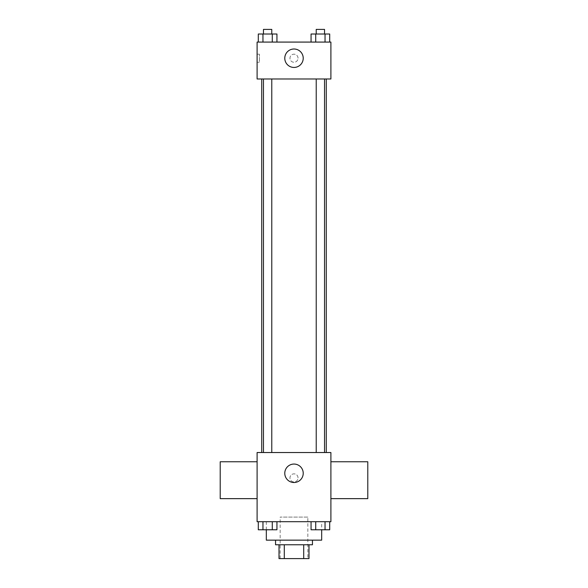 <?xml version="1.0" encoding="UTF-8"?>
<svg xmlns="http://www.w3.org/2000/svg" width="588" height="588" viewBox="0 0 588 588"><rect width="100%" height="100%" fill="white"/><g stroke="black" fill="none" stroke-linecap="round" stroke-linejoin="round"><path stroke-width="0.44" stroke-dasharray="2.94 2.21" d="M307.833 517.095L280.167 517.095L307.833 517.095L307.833 558.6L280.167 558.6L307.833 558.6M284.291 558.6L279.013 558.6L279.013 544.767L284.291 544.767L284.291 558.6L308.987 558.6M303.709 544.767L284.291 544.767L303.709 544.767L303.709 558.6M284.291 544.767L279.013 544.767M275.551 544.767L312.449 544.767M294 540.151L275.551 540.151L294 540.151M321.673 540.151L266.327 540.151M321.673 521.703L266.327 521.703L321.673 521.703L321.673 529.81M258.301 521.703L258.301 529.773L262.961 529.773L258.301 529.773L262.961 529.773L262.961 521.703L272.281 521.703L258.301 521.703L276.941 521.703L262.961 521.703L262.961 529.773L276.941 529.773L272.281 529.773L276.941 529.773L276.941 521.703L272.281 521.703L276.941 521.703L272.281 521.703L272.281 529.773L262.961 529.773L272.281 529.773L272.281 521.703L276.941 521.703L262.961 521.703L276.941 521.703M257.103 521.703L330.897 521.703L330.897 452.532L257.103 452.532L257.103 521.703M311.059 521.703L311.059 529.773L315.719 529.773L311.059 529.773L315.719 529.773L315.719 521.703L325.039 521.703L311.059 521.703L329.699 521.703L315.719 521.703L315.719 529.773L329.699 529.773L325.039 529.773L329.699 529.773L329.699 521.703L325.039 521.703L329.699 521.703L325.039 521.703L325.039 529.773L315.719 529.773L325.039 529.773L325.039 521.703L329.699 521.703L315.719 521.703L329.699 521.703M298.035 477.897A4.035 4.035 0 0 0 291.979 474.398A4.035 4.035 0 0 0 291.979 481.388A4.035 4.035 0 0 0 298.035 477.897A4.035 4.035 0 0 0 291.979 474.398A4.035 4.035 0 0 0 291.979 481.388A4.035 4.035 0 0 0 298.035 477.897M326.281 452.532L261.719 452.532L326.281 452.532M271.774 452.532L263.468 452.532L271.774 452.532L263.468 452.532L271.774 452.532L271.774 78.976L263.468 78.976L271.774 78.976M324.532 452.532L316.226 452.532L324.532 452.532L316.226 452.532L324.532 452.532L324.532 78.976L316.226 78.976L324.532 78.976M257.103 498.646L257.103 461.756L257.103 498.646M330.897 461.756L330.897 498.646L330.897 461.756M367.787 461.756L367.787 498.646M220.213 498.646L220.213 461.756M303.224 473.281A9.224 9.224 0 0 1 289.392 481.271A9.224 9.224 0 0 1 289.392 465.292A9.224 9.224 0 0 1 303.224 473.281M326.281 78.976L261.719 78.976L326.281 78.976M257.103 78.976L330.897 78.976L330.897 42.079L257.103 42.079L257.103 78.976M298.035 58.227A4.035 4.035 0 0 0 291.979 54.728A4.035 4.035 0 0 0 291.979 61.718A4.035 4.035 0 0 0 298.035 58.227A4.035 4.035 0 0 0 291.979 54.728A4.035 4.035 0 0 0 291.979 61.718A4.035 4.035 0 0 0 298.035 58.227M258.301 42.079L258.301 34.008L262.961 34.008L262.961 42.079L258.301 42.079L276.941 42.079L258.301 42.079L276.941 42.079L258.301 42.079L276.941 42.079L258.301 42.079L262.961 42.079L262.961 34.008L276.941 34.008L272.281 34.008L272.281 42.079L272.281 34.008L258.301 34.008L276.941 34.008L276.941 42.079M311.059 42.079L311.059 34.008L315.719 34.008L315.719 42.079L311.059 42.079L329.699 42.079L311.059 42.079L329.699 42.079L311.059 42.079L329.699 42.079L311.059 42.079L315.719 42.079L315.719 34.008L329.699 34.008L325.039 34.008L325.039 42.079L325.039 34.008L311.059 34.008L329.699 34.008L329.699 42.079M257.103 62.262L257.103 54.192L257.103 62.262L259.433 62.262L259.433 54.192L259.433 62.262M330.897 54.192L330.89 62.262L330.897 54.192M303.224 58.227A9.224 9.224 0 0 1 289.392 66.209A9.224 9.224 0 0 1 289.392 50.237A9.224 9.224 0 0 1 303.224 58.227M324.532 34.008L316.226 34.008L324.532 34.008L316.226 34.008L324.532 34.008L324.532 29.4L316.226 29.4L324.532 29.4L316.226 29.4L316.226 34.008M271.774 34.008L263.468 34.008L271.774 34.008L263.468 34.008L271.774 34.008L271.774 29.4L263.468 29.4L271.774 29.4L263.468 29.4L263.468 34.008M325.039 34.008L325.039 42.079M315.719 34.008L315.719 42.079M272.281 34.008L272.281 42.079M262.961 34.008L262.961 42.079M324.532 529.773L316.226 529.773M271.774 529.773L263.468 529.773M325.039 521.703L325.039 529.773M315.719 521.703L315.719 529.773M272.281 521.703L272.281 529.773M262.961 521.703L262.961 529.773M280.167 558.6L280.167 517.095M266.327 521.703L266.327 529.81M263.468 78.976L263.468 452.532M316.226 78.976L316.226 452.532M259.433 54.192L257.103 54.192"/><path stroke-width="0.88" d="M303.709 544.767L303.709 558.6L279.013 558.6L279.013 544.767M303.709 558.6L308.987 558.6L308.987 544.767L308.987 558.6M312.449 540.151L312.449 544.767L275.551 544.767L275.551 540.151M284.291 544.767L284.291 558.6M266.327 529.81L266.327 540.151L321.673 540.151L321.673 529.81M330.897 521.703L257.103 521.703L257.103 452.532L330.897 452.532L330.897 521.703M303.224 473.281A9.224 9.224 0 0 1 289.392 481.271A9.224 9.224 0 0 1 289.392 465.292A9.224 9.224 0 0 1 303.224 473.281M330.897 498.646L367.787 498.646L367.787 461.756L330.897 461.756M257.103 461.756L220.213 461.756L220.213 498.646L257.103 498.646M326.281 78.976L326.281 452.532M316.226 452.532L316.226 78.976M271.774 78.976L271.774 452.532M330.897 78.976L257.103 78.976L257.103 42.079L330.897 42.079L330.897 78.976M303.224 58.227A9.224 9.224 0 0 1 289.392 66.209A9.224 9.224 0 0 1 289.392 50.237A9.224 9.224 0 0 1 303.224 58.227M329.699 42.079L329.699 34.008L311.059 34.008L311.059 42.079M325.039 34.008L325.039 42.079M315.719 34.008L315.719 42.079M316.226 34.008L316.226 29.4L324.532 29.4L324.532 34.008M276.941 42.079L276.941 34.008L258.301 34.008L258.301 42.079M272.281 34.008L272.281 42.079M262.961 34.008L262.961 42.079M263.468 34.008L263.468 29.4L271.774 29.4L271.774 34.008M329.699 521.703L329.699 529.773L311.059 529.773L311.059 521.703M325.039 521.703L325.039 529.773M315.719 521.703L315.719 529.773M324.532 529.773L316.226 529.773M276.941 521.703L276.941 529.773L258.301 529.773L258.301 521.703M272.281 521.703L272.281 529.773M262.961 521.703L262.961 529.773M271.774 529.773L263.468 529.773M261.719 78.976L261.719 452.532M324.532 452.532L324.532 78.976M263.468 78.976L263.468 452.532"/></g></svg>
